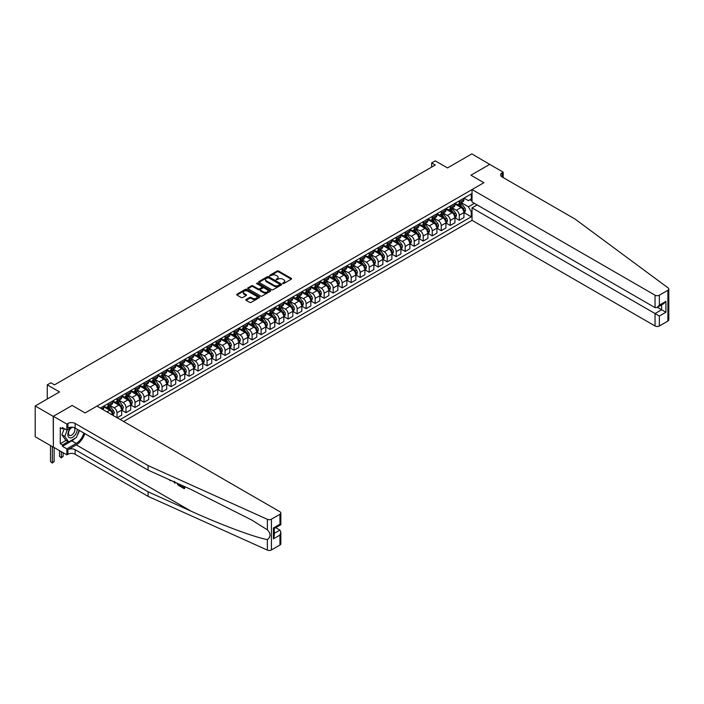 <?xml version="1.0" encoding="UTF-8"?>
<svg xmlns="http://www.w3.org/2000/svg" width="704" height="704" viewBox="0 0 704 704"><rect width="100%" height="100%" fill="white"/><g stroke="black" fill="none" stroke-linecap="round" stroke-linejoin="round"><path stroke-width="1.06" d="M282.788 283.527L283.774 283.527L291.289 279.189A1.003 0.581 0 0 0 291.289 278.37L278.555 271.022A1.003 0.581 0 0 0 277.147 271.022L269.632 275.361L269.632 275.933L271.594 275.37A3.203 1.848 0 0 1 276.118 275.37L277.182 275.977A3.203 1.848 0 0 1 278.115 277.288A3.203 1.848 0 0 1 277.182 278.59L276.206 279.726L278.168 279.162A3.203 1.848 0 0 1 282.691 279.162L283.756 279.778A3.203 1.848 0 0 1 284.698 281.081A3.203 1.848 0 0 1 283.756 282.392L282.788 283.527L282.788 282.955M246.101 299.517A1.003 0.581 0 0 0 246.101 300.335L249.665 302.394A1.003 0.581 0 0 0 251.082 302.394L259.424 297.581A1.003 0.581 0 0 0 259.424 296.762L246.699 289.414A1.003 0.581 0 0 0 245.282 289.414L236.94 294.228A1.003 0.581 0 0 0 236.94 295.046L241.252 297.537A1.003 0.581 0 0 0 242.669 297.537L246.242 295.478A1.003 0.581 0 0 0 246.242 294.659L244.103 293.427A2.675 1.549 0 0 1 243.311 292.336A2.675 1.549 0 0 1 244.966 290.902A2.675 1.549 0 0 1 247.878 291.236L256.265 296.076A2.675 1.549 0 0 1 257.048 297.167A2.675 1.549 0 0 1 255.394 298.602A2.675 1.549 0 0 1 252.481 298.267L251.082 297.458A1.003 0.581 0 0 0 249.665 297.458L246.101 299.517L246.101 300.335L249.665 298.285L249.665 297.458M489.834 164.454L471.821 153.894L447.506 167.93L435.257 160.864L431.658 162.941L435.257 165.018L54.472 384.859L50.873 382.782L47.265 384.859L47.265 399.01M53.214 416.372L53.354 447.075L53.354 416.293L72.125 405.451L53.214 416.372L35.2 405.97L59.514 391.934L47.265 384.859M489.834 164.296L470.923 175.208L483.894 182.697L85.096 412.94L72.125 405.451L85.096 412.94L96.95 406.102L279.954 511.755A3.054 1.769 0 0 1 280.852 513.005A3.054 1.769 0 0 1 279.954 514.254L271.418 519.182L271.418 549.965A3.054 1.769 180 0 1 267.379 550.106L148.104 496.364L75.152 454.247A5.095 2.939 0 0 0 67.945 454.247L66.862 454.872L53.354 447.075M271.665 289.696A1.003 0.581 0 0 0 273.073 289.696L281.424 284.882A1.003 0.581 0 0 0 281.424 284.064L268.69 276.716A1.003 0.581 0 0 0 267.274 276.716L258.931 281.53A1.003 0.581 0 0 0 258.931 282.348L271.665 289.696M256.775 283.677L270.415 291.236L262.082 296.05A1.003 0.581 0 0 1 260.665 296.05L247.931 288.702L247.931 287.883A1.003 0.581 0 0 0 247.931 288.702M247.931 287.883L251.504 285.824A1.003 0.581 0 0 1 252.921 285.824L258.086 288.798A1.003 0.581 0 0 0 259.494 288.798L261.87 287.434A1.003 0.581 0 0 0 261.87 286.616L256.494 283.51L257.479 282.938L270.424 290.418A1.003 0.581 0 0 1 270.424 291.227L270.424 290.418M53.214 447.154L35.2 436.753L35.2 405.97M123.605 421.494L472.041 220.326L655.046 325.978L655.046 313.544L661.602 309.76L661.602 304.885M464.042 198.114L468.398 200.631L471.284 198.968L471.284 193.934L100.373 408.074M471.284 198.968L472.041 198.528M472.041 211.341L471.284 211.772L468.398 206.782L461.234 202.646M464.042 212.626L471.284 216.806L471.284 211.772M471.284 216.806L120.182 419.514M431.658 162.941L431.658 167.103M469.911 199.751L472.041 200.983M468.398 206.782L474.382 203.333M112.684 415.184A4.074 2.35 -120 0 0 109.806 410.318L103.682 406.789M117.014 417.683L117.014 412.817A4.074 2.35 -120 0 0 114.127 407.827L109.991 405.434M117.154 417.771L121.695 415.149L121.695 410.115A4.074 2.35 -120 0 0 118.818 405.126L112.693 401.588M121.801 410.221L126.016 412.65L126.016 407.616A4.074 2.35 -120 0 0 123.138 402.626L119.002 400.233M126.016 412.65L130.706 409.948L130.706 404.914A4.074 2.35 -120 0 0 127.82 399.925L121.695 396.387M130.812 405.02L135.027 407.449L135.027 402.415A4.074 2.35 -120 0 0 132.141 397.426L128.005 395.041M135.027 407.449L139.709 404.747L139.709 399.714A4.074 2.35 -120 0 0 136.822 394.724L130.706 391.186M139.814 399.819L144.03 402.248L144.03 397.214A4.074 2.35 -120 0 0 141.152 392.225L137.007 389.84M144.03 402.248L148.711 399.546L148.711 394.513A4.074 2.35 -120 0 0 145.834 389.523L139.709 385.986M148.826 394.618L153.041 397.056L153.041 392.022A4.074 2.35 -120 0 0 150.154 387.024L146.018 384.639M153.041 397.056L157.722 394.346L157.722 389.312A4.074 2.35 -120 0 0 154.836 384.322L148.711 380.785M157.828 389.418L162.043 391.855L162.043 386.822A4.074 2.35 -120 0 0 159.166 381.823L155.021 379.438M162.043 391.855L166.725 389.145L166.725 384.111A4.074 2.35 -120 0 0 163.847 379.122L157.722 375.584M166.839 384.217L171.054 386.654L171.054 381.621A4.074 2.35 -120 0 0 168.168 376.631L164.032 374.238M171.054 386.654L175.736 383.953L175.736 378.919A4.074 2.35 -120 0 0 172.85 373.921L166.725 370.392M175.842 379.016L180.057 381.454L180.057 376.42A4.074 2.35 -120 0 0 177.17 371.43L173.034 369.037M180.057 381.454L184.738 378.752L184.738 373.718A4.074 2.35 -120 0 0 181.861 368.72L175.736 365.191M184.844 373.824L189.059 376.253L189.059 371.219A4.074 2.35 -120 0 0 186.182 366.23L182.046 363.836M189.059 376.253L193.75 373.551L193.75 368.518A4.074 2.35 -120 0 0 190.863 363.528L184.738 359.99M193.855 368.623L198.07 371.052L198.07 366.018A4.074 2.35 -120 0 0 195.184 361.029L191.048 358.635M198.07 371.052L202.752 368.35L202.752 363.317A4.074 2.35 -120 0 0 199.874 358.327L193.75 354.79M202.858 363.422L207.073 365.851L207.073 360.818A4.074 2.35 -120 0 0 204.195 355.828L200.059 353.443M207.073 365.851L211.754 363.15L211.754 358.116A4.074 2.35 -120 0 0 208.877 353.126L202.752 349.589M211.869 358.222L216.084 360.65L216.084 355.617A4.074 2.35 -120 0 0 213.198 350.627L209.062 348.242M216.084 360.65L220.766 357.949L220.766 352.915A4.074 2.35 -120 0 0 217.879 347.926L211.754 344.388M220.871 353.021L225.086 355.458L225.086 350.425A4.074 2.35 -120 0 0 222.209 345.426L218.064 343.042M225.086 355.458L229.768 352.748L229.768 347.714A4.074 2.35 -120 0 0 226.89 342.725L220.766 339.187M229.882 347.82L234.098 350.258L234.098 345.224A4.074 2.35 -120 0 0 231.211 340.226L227.075 337.841M234.098 350.258L238.779 347.547L238.779 342.514A4.074 2.35 -120 0 0 235.893 337.524L229.768 333.986M238.885 342.619L243.1 345.057L243.1 340.023A4.074 2.35 -120 0 0 240.214 335.034L236.078 332.64M243.1 345.057L247.782 342.355L247.782 337.322A4.074 2.35 -120 0 0 244.904 332.323L238.779 328.794M247.887 337.418L252.102 339.856L252.102 334.822A4.074 2.35 -120 0 0 249.225 329.833L245.089 327.439M252.102 339.856L256.793 337.154L256.793 332.121A4.074 2.35 -120 0 0 253.906 327.122L247.782 323.594M256.898 332.226L261.114 334.655L261.114 329.622A4.074 2.35 -120 0 0 258.227 324.632L254.091 322.238M261.114 334.655L265.795 331.954L265.795 326.92A4.074 2.35 -120 0 0 262.918 321.93L256.793 318.393M265.901 327.026L270.116 329.454L270.116 324.421A4.074 2.35 -120 0 0 267.238 319.431L263.102 317.038M270.116 329.454L274.798 326.753L274.798 321.719A4.074 2.35 -120 0 0 271.92 316.73L265.795 313.192M274.912 321.825L279.127 324.254L279.127 319.22A4.074 2.35 -120 0 0 276.241 314.23L272.105 311.846M279.127 324.254L283.809 321.552L283.809 316.518A4.074 2.35 -120 0 0 280.922 311.529L274.798 307.991M283.914 316.624L288.13 319.053L288.13 314.019A4.074 2.35 -120 0 0 285.252 309.03L281.107 306.645M288.13 319.053L292.811 316.351L292.811 311.318A4.074 2.35 -120 0 0 289.934 306.328L283.809 302.79M292.926 311.423L297.141 313.861L297.141 308.827A4.074 2.35 -120 0 0 294.254 303.829L290.118 301.444M297.141 313.861L301.822 311.15L301.822 306.117A4.074 2.35 -120 0 0 298.936 301.127L292.811 297.59M301.928 306.222L306.143 308.66L306.143 303.626A4.074 2.35 -120 0 0 303.266 298.628L299.121 296.243M306.143 308.66L310.825 305.95L310.825 300.916A4.074 2.35 -120 0 0 307.947 295.926L301.822 292.389M310.939 301.022L315.146 303.459L315.146 298.426A4.074 2.35 -120 0 0 312.268 293.436L308.132 291.042M315.146 303.459L319.836 300.758L319.836 295.724A4.074 2.35 -120 0 0 316.95 290.726L310.825 287.197M319.942 295.821L324.157 298.258L324.157 293.225A4.074 2.35 -120 0 0 321.27 288.235L317.134 285.842M324.157 298.258L328.838 295.557L328.838 290.523A4.074 2.35 -120 0 0 325.961 285.525L319.836 281.996M328.944 290.629L333.159 293.058L333.159 288.024A4.074 2.35 -120 0 0 330.282 283.034L326.146 280.641M333.159 293.058L337.85 290.356L337.85 285.322A4.074 2.35 -120 0 0 334.963 280.333L328.838 276.795M337.955 285.428L342.17 287.857L342.17 282.823A4.074 2.35 -120 0 0 339.284 277.834L335.148 275.44M342.17 287.857L346.852 285.155L346.852 280.122A4.074 2.35 -120 0 0 343.966 275.132L337.85 271.594M346.958 280.227L351.173 282.656L351.173 277.622A4.074 2.35 -120 0 0 348.295 272.633L344.15 270.248M351.173 282.656L355.854 279.954L355.854 274.921A4.074 2.35 -120 0 0 352.977 269.931L346.852 266.394M355.969 275.026L360.184 277.455L360.184 272.422A4.074 2.35 -120 0 0 357.298 267.432L353.162 265.047M360.184 277.455L364.866 274.754L364.866 269.72A4.074 2.35 -120 0 0 361.979 264.73L355.854 261.193M364.971 269.826L369.186 272.263L369.186 267.23A4.074 2.35 -120 0 0 366.309 262.231L362.164 259.846M369.186 272.263L373.868 269.553L373.868 264.519A4.074 2.35 -120 0 0 370.99 259.53L364.866 255.992M373.982 264.625L378.198 267.062L378.198 262.029A4.074 2.35 -120 0 0 375.311 257.03L371.175 254.646M378.198 267.062L382.879 264.352L382.879 259.318A4.074 2.35 -120 0 0 379.993 254.329L373.868 250.791M382.985 259.424L387.2 261.862L387.2 256.828A4.074 2.35 -120 0 0 384.314 251.838L380.178 249.445M387.2 261.862L391.882 259.16L391.882 254.126A4.074 2.35 -120 0 0 389.004 249.128L382.879 245.599M391.987 254.223L396.202 256.661L396.202 251.627A4.074 2.35 -120 0 0 393.325 246.638L389.189 244.244M396.202 256.661L400.893 253.959L400.893 248.926A4.074 2.35 -120 0 0 398.006 243.927L391.882 240.398M400.998 249.031L405.214 251.46L405.214 246.426A4.074 2.35 -120 0 0 402.327 241.437L398.191 239.043M405.214 251.46L409.895 248.758L409.895 243.725A4.074 2.35 -120 0 0 407.018 238.735L400.893 235.198M410.001 243.83L414.216 246.259L414.216 241.226A4.074 2.35 -120 0 0 411.338 236.236L407.202 233.842M414.216 246.259L418.898 243.558L418.898 238.524A4.074 2.35 -120 0 0 416.02 233.534L409.895 229.997M419.012 238.63L423.227 241.058L423.227 236.025A4.074 2.35 -120 0 0 420.341 231.035L416.205 228.65M423.227 241.058L427.909 238.357L427.909 233.323A4.074 2.35 -120 0 0 425.022 228.334L418.898 224.796M428.014 233.429L432.23 235.858L432.23 230.824A4.074 2.35 -120 0 0 429.352 225.834L425.207 223.45M432.23 235.858L436.911 233.156L436.911 228.122A4.074 2.35 -120 0 0 434.034 223.133L427.909 219.595M437.026 228.228L441.241 230.666L441.241 225.632A4.074 2.35 -120 0 0 438.354 220.634L434.218 218.249M441.241 230.666L445.922 227.955L445.922 222.922A4.074 2.35 -120 0 0 443.036 217.932L436.911 214.394M446.028 223.027L450.243 225.465L450.243 220.431A4.074 2.35 -120 0 0 447.366 215.433L443.221 213.048M450.243 225.465L454.925 222.754L454.925 217.721A4.074 2.35 -120 0 0 452.047 212.731L445.922 209.194M455.03 217.826L459.246 220.264L459.246 215.23A4.074 2.35 -120 0 0 456.368 210.241L452.232 207.847M459.246 220.264L463.936 217.562L463.936 212.529A4.074 2.35 -120 0 0 461.05 207.53L454.925 204.002M455.03 203.315L456.368 204.081A4.074 2.35 -120 0 0 458.41 204.283A4.074 2.35 -120 0 0 459.246 202.418L459.246 200.878M446.028 208.507L447.366 209.282A4.074 2.35 -120 0 0 449.398 209.484A4.074 2.35 -120 0 0 450.243 207.618L450.243 206.078M437.026 213.708L438.354 214.482A4.074 2.35 -120 0 0 440.396 214.685A4.074 2.35 -120 0 0 441.241 212.819L441.241 211.279M428.014 218.909L429.352 219.683A4.074 2.35 -120 0 0 431.385 219.886A4.074 2.35 -120 0 0 432.23 218.02L432.23 216.48M419.012 224.11L420.341 224.875A4.074 2.35 -120 0 0 422.382 225.078A4.074 2.35 -120 0 0 423.227 223.212L423.227 221.672M410.001 229.31L411.338 230.076A4.074 2.35 -120 0 0 413.371 230.278A4.074 2.35 -120 0 0 414.216 228.413L414.216 226.873M400.998 234.511L402.327 235.277A4.074 2.35 -120 0 0 404.369 235.479A4.074 2.35 -120 0 0 405.214 233.614L405.214 232.074M391.987 239.712L393.325 240.478A4.074 2.35 -120 0 0 395.358 240.68A4.074 2.35 -120 0 0 396.202 238.814L396.202 237.274M382.985 244.913L384.314 245.678A4.074 2.35 -120 0 0 386.355 245.881A4.074 2.35 -120 0 0 387.2 244.015L387.2 242.475M373.982 250.105L375.311 250.879A4.074 2.35 -120 0 0 377.353 251.082A4.074 2.35 -120 0 0 378.198 249.216L378.198 247.676M364.971 255.306L366.309 256.08A4.074 2.35 -120 0 0 368.342 256.282A4.074 2.35 -120 0 0 369.186 254.417L369.186 252.877M355.969 260.506L357.298 261.281A4.074 2.35 -120 0 0 359.339 261.483A4.074 2.35 -120 0 0 360.184 259.618L360.184 258.078M346.958 265.707L348.295 266.473A4.074 2.35 -120 0 0 350.328 266.675A4.074 2.35 -120 0 0 351.173 264.81L351.173 263.27M337.955 270.908L339.284 271.674A4.074 2.35 -120 0 0 341.326 271.876A4.074 2.35 -120 0 0 342.17 270.01L342.17 268.47M328.944 276.109L330.282 276.874A4.074 2.35 -120 0 0 332.314 277.077A4.074 2.35 -120 0 0 333.159 275.211L333.159 273.671M319.942 281.31L321.27 282.075A4.074 2.35 -120 0 0 323.312 282.278A4.074 2.35 -120 0 0 324.157 280.412L324.157 278.872M310.939 286.51L312.268 287.276A4.074 2.35 -120 0 0 314.31 287.478A4.074 2.35 -120 0 0 315.146 285.613L315.146 284.073M301.928 291.702L303.266 292.477A4.074 2.35 -120 0 0 305.298 292.679A4.074 2.35 -120 0 0 306.143 290.814L306.143 289.274M292.926 296.903L294.254 297.678A4.074 2.35 -120 0 0 296.296 297.88A4.074 2.35 -120 0 0 297.141 296.014L297.141 294.474M283.914 302.104L285.252 302.878A4.074 2.35 -120 0 0 287.285 303.081A4.074 2.35 -120 0 0 288.13 301.215L288.13 299.675M274.912 307.305L276.241 308.07A4.074 2.35 -120 0 0 278.282 308.273A4.074 2.35 -120 0 0 279.127 306.407L279.127 304.867M265.901 312.506L267.238 313.271A4.074 2.35 -120 0 0 269.271 313.474A4.074 2.35 -120 0 0 270.116 311.608L270.116 310.068M256.898 317.706L258.227 318.472A4.074 2.35 -120 0 0 260.269 318.674A4.074 2.35 -120 0 0 261.114 316.809L261.114 315.269M247.887 322.907L249.225 323.673A4.074 2.35 -120 0 0 251.266 323.875A4.074 2.35 -120 0 0 252.102 322.01L252.102 320.47M238.885 328.108L240.214 328.874A4.074 2.35 -120 0 0 242.255 329.076A4.074 2.35 -120 0 0 243.1 327.21L243.1 325.67M229.882 333.3L231.211 334.074A4.074 2.35 -120 0 0 233.253 334.277A4.074 2.35 -120 0 0 234.098 332.411L234.098 330.871M220.871 338.501L222.209 339.275A4.074 2.35 -120 0 0 224.242 339.478A4.074 2.35 -120 0 0 225.086 337.612L225.086 336.072M211.869 343.702L213.198 344.476A4.074 2.35 -120 0 0 215.239 344.678A4.074 2.35 -120 0 0 216.084 342.813L216.084 341.273M202.858 348.902L204.195 349.668A4.074 2.35 -120 0 0 206.228 349.87A4.074 2.35 -120 0 0 207.073 348.005L207.073 346.465M193.855 354.103L195.184 354.869A4.074 2.35 -120 0 0 197.226 355.071A4.074 2.35 -120 0 0 198.07 353.206L198.07 351.666M184.844 359.304L186.182 360.07A4.074 2.35 -120 0 0 188.214 360.272A4.074 2.35 -120 0 0 189.059 358.406L189.059 356.866M175.842 364.505L177.17 365.27A4.074 2.35 -120 0 0 179.212 365.473A4.074 2.35 -120 0 0 180.057 363.607L180.057 362.067M166.839 369.706L168.168 370.471A4.074 2.35 -120 0 0 170.21 370.674A4.074 2.35 -120 0 0 171.054 368.808L171.054 367.268M157.828 374.898L159.166 375.672A4.074 2.35 -120 0 0 161.198 375.874A4.074 2.35 -120 0 0 162.043 374.009L162.043 372.469M148.826 380.098L150.154 380.873A4.074 2.35 -120 0 0 152.196 381.075A4.074 2.35 -120 0 0 153.041 379.21L153.041 377.67M139.814 385.299L141.152 386.074A4.074 2.35 -120 0 0 143.185 386.276A4.074 2.35 -120 0 0 144.03 384.41L144.03 382.87M130.812 390.5L132.141 391.266A4.074 2.35 -120 0 0 134.182 391.468A4.074 2.35 -120 0 0 135.027 389.602L135.027 388.062M121.801 395.701L123.138 396.466A4.074 2.35 -120 0 0 125.171 396.669A4.074 2.35 -120 0 0 126.016 394.803L126.016 393.263M112.798 400.902L114.127 401.667A4.074 2.35 -120 0 0 116.169 401.87A4.074 2.35 -120 0 0 117.014 400.004L117.014 398.464M103.787 406.102L105.125 406.868A4.074 2.35 -120 0 0 107.166 407.07A4.074 2.35 -120 0 0 108.002 405.205L108.002 403.665M458.41 204.283L463.091 201.582A4.074 2.35 -120 0 0 463.936 199.716L463.936 198.176M449.398 209.484L454.08 206.782A4.074 2.35 -120 0 0 454.925 204.908L454.925 203.377M440.396 214.685L445.078 211.974A4.074 2.35 -120 0 0 445.922 210.109L445.922 208.569M431.385 219.886L436.066 217.175A4.074 2.35 -120 0 0 436.911 215.31L436.911 213.77M422.382 225.078L427.064 222.376A4.074 2.35 -120 0 0 427.909 220.51L427.909 218.97M413.371 230.278L418.062 227.577A4.074 2.35 -120 0 0 418.898 225.711L418.898 224.171M404.369 235.479L409.05 232.778A4.074 2.35 -120 0 0 409.895 230.912L409.895 229.372M395.358 240.68L400.048 237.978A4.074 2.35 -120 0 0 400.893 236.113L400.893 234.573M386.355 245.881L391.037 243.179A4.074 2.35 -120 0 0 391.882 241.314L391.882 239.774M377.353 251.082L382.034 248.38A4.074 2.35 -120 0 0 382.879 246.514L382.879 244.974M368.342 256.282L373.023 253.572A4.074 2.35 -120 0 0 373.868 251.706L373.868 250.166M359.339 261.483L364.021 258.773A4.074 2.35 -120 0 0 364.866 256.907L364.866 255.367M350.328 266.675L355.01 263.974A4.074 2.35 -120 0 0 355.854 262.108L355.854 260.568M341.326 271.876L346.007 269.174A4.074 2.35 -120 0 0 346.852 267.309L346.852 265.769M332.314 277.077L337.005 274.375A4.074 2.35 -120 0 0 337.85 272.51L337.85 270.97M323.312 282.278L327.994 279.576A4.074 2.35 -120 0 0 328.838 277.71L328.838 276.17M314.31 287.478L318.991 284.777A4.074 2.35 -120 0 0 319.836 282.911L319.836 281.371M305.298 292.679L309.98 289.978A4.074 2.35 -120 0 0 310.825 288.112L310.825 286.572M296.296 297.88L300.978 295.17A4.074 2.35 -120 0 0 301.822 293.304L301.822 291.764M287.285 303.081L291.966 300.37A4.074 2.35 -120 0 0 292.811 298.505L292.811 296.965M278.282 308.273L282.964 305.571A4.074 2.35 -120 0 0 283.809 303.706L283.809 302.166M269.271 313.474L273.962 310.772A4.074 2.35 -120 0 0 274.798 308.906L274.798 307.366M260.269 318.674L264.95 315.973A4.074 2.35 -120 0 0 265.795 314.107L265.795 312.567M251.266 323.875L255.948 321.174A4.074 2.35 -120 0 0 256.793 319.308L256.793 317.768M242.255 329.076L246.937 326.374A4.074 2.35 -120 0 0 247.782 324.509L247.782 322.969M233.253 334.277L237.934 331.575A4.074 2.35 -120 0 0 238.779 329.71L238.779 328.17M224.242 339.478L228.923 336.767A4.074 2.35 -120 0 0 229.768 334.902L229.768 333.362M215.239 344.678L219.921 341.968A4.074 2.35 -120 0 0 220.766 340.102L220.766 338.562M206.228 349.87L210.918 347.169A4.074 2.35 -120 0 0 211.754 345.303L211.754 343.763M197.226 355.071L201.907 352.37A4.074 2.35 -120 0 0 202.752 350.504L202.752 348.964M188.214 360.272L192.905 357.57A4.074 2.35 -120 0 0 193.75 355.705L193.75 354.165M179.212 365.473L183.894 362.771A4.074 2.35 -120 0 0 184.738 360.906L184.738 359.366M170.21 370.674L174.891 367.972A4.074 2.35 -120 0 0 175.736 366.106L175.736 364.566M161.198 375.874L165.88 373.173A4.074 2.35 -120 0 0 166.725 371.307L166.725 369.767M152.196 381.075L156.878 378.365A4.074 2.35 -120 0 0 157.722 376.499L157.722 374.959M143.185 386.276L147.866 383.566A4.074 2.35 -120 0 0 148.711 381.7L148.711 380.16M134.182 391.468L138.864 388.766A4.074 2.35 -120 0 0 139.709 386.901L139.709 385.361M125.171 396.669L129.862 393.967A4.074 2.35 -120 0 0 130.706 392.102L130.706 390.562M116.169 401.87L120.85 399.168A4.074 2.35 -120 0 0 121.695 397.302L121.695 395.762M107.166 407.07L111.848 404.369A4.074 2.35 -120 0 0 112.693 402.503L112.693 400.963M102.898 409.534A4.074 2.35 -120 0 0 103.682 407.704L103.682 406.164M283.061 283.624L283.756 283.219A3.203 1.848 0 0 0 284.698 281.917L284.698 281.081M278.115 277.288L278.115 278.115A3.203 1.848 0 0 1 277.182 279.426L276.487 279.822M291.289 278.37L291.289 279.189L278.555 271.85A1.003 0.581 0 0 0 277.147 271.85L269.905 276.03M281.424 284.064L281.424 284.882L268.69 277.543A1.003 0.581 0 0 0 267.274 277.543L258.949 282.357L258.931 281.53M279.655 284.759L279.655 284.187L268.479 277.737L266.464 278.326A3.203 1.848 0 0 0 265.531 279.638A3.203 1.848 0 0 0 266.464 280.94L274.102 285.349A3.203 1.848 0 0 0 278.626 285.349L279.655 284.759L279.655 285.586L279.655 285.014M265.531 279.638L265.531 280.465A3.203 1.848 0 0 0 266.464 281.776L266.464 280.94M279.655 285.586L278.626 286.185A3.203 1.848 0 0 1 274.102 286.185L266.464 281.776M247.949 288.71L251.504 286.651L251.504 285.824M262.161 287.021L262.161 287.857A1.003 0.581 0 0 1 261.87 288.262L259.494 289.634A1.003 0.581 0 0 1 258.086 289.634L252.921 286.651A1.003 0.581 0 0 0 251.504 286.651M263.446 291.896A2.675 1.549 0 0 0 266.358 292.23A2.675 1.549 0 0 0 268.013 290.805A2.675 1.549 0 0 0 267.221 289.705L264.273 288.006A1.003 0.581 0 0 0 262.856 288.006L260.489 289.37A1.003 0.581 0 0 0 260.489 290.189L263.446 291.896L263.446 292.723A2.675 1.549 0 0 0 266.358 293.058A2.675 1.549 0 0 0 268.013 291.632L268.013 290.805M260.198 289.784L260.198 290.611A1.003 0.581 0 0 0 260.489 291.025L260.489 290.189M263.446 292.723L260.489 291.025M257.048 297.167L257.048 298.003A2.675 1.549 0 0 1 255.394 299.429A2.675 1.549 0 0 1 252.481 299.094L251.082 298.285A1.003 0.581 0 0 0 249.665 298.285M243.311 292.336L243.311 293.163A2.675 1.549 0 0 0 244.103 294.254L244.103 293.427M246.224 295.486L244.103 294.254M259.424 296.762L259.424 297.581L246.699 290.242A1.003 0.581 0 0 0 245.282 290.242L236.949 295.055L236.94 294.228M463.936 212.687L464.798 212.194L465.52 210.109A2.702 1.558 -120 0 0 464.658 207.812L461.71 203.887A7.797 4.497 -120 0 0 460.865 202.866M457.934 205.735A7.797 4.497 -120 0 0 456.342 204.063M463.197 210.725L464.059 210.223A2.702 1.558 -120 0 0 463.285 208.604L460.346 204.67A7.797 4.497 -120 0 0 459.492 203.658M458.77 204.072A6.468 3.74 60 0 1 459.826 205.278L462.317 208.604M458.63 204.151A7.797 4.497 60 0 1 459.474 205.172L461.437 207.786M423.271 248.477L421.203 249.674M668.8 289.027L668.8 319.81A3.054 1.769 180 0 1 667.902 321.05L667.902 290.268A3.054 1.769 0 0 0 668.8 289.027A3.054 1.769 0 0 0 668.149 287.936L575.071 219.076L502.119 176.959A5.095 2.939 180 0 1 500.623 174.882A5.095 2.939 180 0 1 502.119 172.797L503.202 172.172L489.694 164.375L470.923 175.208L483.894 182.697L472.041 189.543L472.041 201.978L655.046 307.639L655.046 295.196A3.054 1.769 0 0 0 659.366 295.196L667.902 290.268M477.154 204.934L472.041 207.882L659.366 316.043L659.366 325.978L667.902 321.05M472.041 207.882L472.041 220.326M503.202 172.172L503.202 177.584M472.041 189.543L655.046 295.196M659.366 325.978A3.054 1.769 180 0 1 655.046 325.978M657.378 307.322L665.922 312.259L659.366 316.043M659.366 295.196L659.366 305.14L657.21 307.428L655.046 307.639M659.366 305.14L665.922 301.356L663.766 303.635L657.21 307.428M183.647 487.309L181.21 486.394L183.647 487.802L183.647 486.262L182.785 485.769M184.254 486.429L184.58 488.541A13.27 7.665 120 0 0 184.809 486.675M180.268 484.634L180.594 486.235A13.27 7.665 120 0 0 180.778 484.862M148.104 496.364L148.104 491.814L75.152 449.698A5.095 2.939 0 0 0 67.945 449.698L76.27 444.893A13.27 7.665 120 0 0 84.814 433.602M148.104 491.814L191.083 511.174C221.302 524.92 254.663 537.354 267.379 539.598C270.908 536.914 270.908 533.658 267.379 529.83L251.522 519.913L191.083 489.509L148.104 470.14L75.152 428.023A5.095 2.939 0 0 0 67.945 428.023L67.945 423.465L66.862 424.09L53.354 416.293M175.217 482.354L174.821 483.278L175.49 482.478M148.104 470.14L148.104 465.582L75.152 423.465A5.095 2.939 0 0 0 67.945 423.465M279.954 545.037L279.954 535.093L280.852 532.083L280.852 543.787A3.054 1.769 180 0 1 279.954 545.037L271.418 549.965M267.379 529.83L267.379 519.323L148.104 465.582M75.011 438.275A11.466 6.618 -60 0 1 71.834 440.854L62.436 446.283L62.436 444.954L68.165 441.646M63.589 428.226L62.436 428.894L60.271 427.645L60.271 443.705L62.436 444.954M62.436 428.894L62.436 427.566L66.862 430.118L66.862 424.09M66.862 454.872L66.862 448.844L76.27 443.414A11.466 6.618 120 0 0 83.838 433.039M62.436 446.283L66.862 448.844M275.73 527.666L279.954 530.103L280.852 532.083M71.975 427.17L66.862 430.118M267.379 519.323A3.054 1.769 0 0 0 271.418 519.182M79.402 430.478A11.466 6.618 -60 0 1 77.29 435.274M60.271 443.705L66 440.396M279.954 535.093L273.398 538.877L274.296 535.867L274.296 528.502L280.852 524.709L280.852 513.005M273.398 538.877L273.398 527.982C274.56 528.651 274.56 528.651 273.398 527.982L279.954 524.198C281.116 524.867 281.116 524.867 279.954 524.198L279.954 514.254M171.697 480.77L170.183 480.665L169.057 479.582M174.821 483.278L173.8 481.712M174.161 481.325L174.478 482.504L174.768 481.756M180.268 486.42L178.024 485.056L176.862 483.094M177.461 483.366L179.652 485.496L179.661 484.352M178.068 484.475L178.508 484.22L179.212 484.739L178.781 484.986M179.652 485.003L179.212 484.739M184.254 488.726L181.21 486.966L181.21 486.394M454.925 217.888L455.787 217.395L456.509 215.31A2.702 1.558 -120 0 0 455.646 213.013L452.707 209.079A7.797 4.497 -120 0 0 451.854 208.067M448.923 210.936A7.797 4.497 -120 0 0 447.33 209.264M454.186 215.926L455.057 215.424A2.702 1.558 -120 0 0 454.282 213.805L451.334 209.871A7.797 4.497 -120 0 0 450.49 208.85M449.759 209.273A6.468 3.74 60 0 1 450.824 210.478L453.314 213.805M449.618 209.352A7.797 4.497 60 0 1 450.472 210.373L452.426 212.986M414.269 253.678L412.201 254.874M445.922 223.089L446.785 222.596L447.506 220.51A2.702 1.558 -120 0 0 446.644 218.214L443.696 214.28A7.797 4.497 -120 0 0 442.851 213.268M439.921 216.137A7.797 4.497 -120 0 0 438.328 214.465M445.183 221.126L446.046 220.625A2.702 1.558 -120 0 0 445.271 219.006L442.332 215.072A7.797 4.497 -120 0 0 441.478 214.051M440.757 214.474A6.468 3.74 60 0 1 441.813 215.679L444.312 219.006M440.616 214.553A7.797 4.497 60 0 1 441.47 215.574L443.423 218.187M405.258 258.878L403.198 260.075M436.911 228.29L437.782 227.788L438.495 225.711A2.702 1.558 -120 0 0 437.642 223.414L434.694 219.481A7.797 4.497 -120 0 0 433.84 218.46M430.918 221.329A7.797 4.497 -120 0 0 429.317 219.666M436.181 226.327L437.043 225.826A2.702 1.558 -120 0 0 436.269 224.206L433.321 220.273A7.797 4.497 -120 0 0 432.476 219.252M431.746 219.674A6.468 3.74 60 0 1 432.81 220.88L435.301 224.206M431.614 219.754A7.797 4.497 60 0 1 432.458 220.774L434.421 223.388M396.255 264.079L394.187 265.267M427.909 233.49L428.771 232.989L429.493 230.912A2.702 1.558 -120 0 0 428.63 228.615L425.691 224.682A7.797 4.497 -120 0 0 424.838 223.661M421.907 226.53A7.797 4.497 -120 0 0 420.314 224.866M427.17 231.528L428.032 231.026A2.702 1.558 -120 0 0 427.266 229.398L424.318 225.474A7.797 4.497 -120 0 0 423.465 224.453M422.743 224.875A6.468 3.74 60 0 1 423.808 226.081L426.298 229.407M422.602 224.954A7.797 4.497 60 0 1 423.456 225.975L425.41 228.58M387.244 269.28L385.185 270.468M70.937 427.768A6.626 3.828 120 0 0 67.892 434.139A6.626 3.828 120 0 0 70.215 437.95A6.626 3.828 120 0 0 77.238 429.229M73.014 427.284A4.532 2.614 120 0 0 69.062 430.848A4.532 2.614 120 0 0 69.441 435.345A4.532 2.614 120 0 0 70.101 435.547A4.532 2.614 120 0 0 74.219 432.274A4.532 2.614 120 0 0 74.043 427.539M79.2 430.355L76.446 437.448L68.666 441.936L65.789 440.273L61.899 434.738L64.266 428.622M68.666 441.936L64.777 436.401L67.32 429.862M61.899 434.738L64.777 436.401M418.898 238.691L419.769 238.19L420.49 236.113A2.702 1.558 -120 0 0 419.628 233.807L416.68 229.882A7.797 4.497 -120 0 0 415.826 228.862M412.905 231.73A7.797 4.497 -120 0 0 411.303 230.058M418.167 236.729L419.03 236.227A2.702 1.558 -120 0 0 418.255 234.599L415.316 230.674A7.797 4.497 -120 0 0 414.462 229.654M413.732 230.076A6.468 3.74 60 0 1 414.797 231.282L417.287 234.608M413.6 230.155A7.797 4.497 60 0 1 414.445 231.167L416.407 233.781M378.242 274.481L376.174 275.669M409.895 243.892L410.758 243.39L411.479 241.314A2.702 1.558 -120 0 0 410.617 239.008L407.678 235.083A7.797 4.497 -120 0 0 406.824 234.062M403.894 236.931A7.797 4.497 -120 0 0 402.301 235.259M409.156 241.921L410.018 241.428A2.702 1.558 -120 0 0 409.253 239.8L406.305 235.875A7.797 4.497 -120 0 0 405.451 234.854M404.73 235.268A6.468 3.74 60 0 1 405.794 236.482L408.285 239.809M404.589 235.356A7.797 4.497 60 0 1 405.442 236.368L407.396 238.982M369.239 279.682L367.171 280.87M400.893 249.093L401.755 248.591L402.477 246.514A2.702 1.558 -120 0 0 401.614 244.209L398.666 240.284A7.797 4.497 -120 0 0 397.822 239.263M394.891 242.132A7.797 4.497 -120 0 0 393.298 240.46M400.154 247.122L401.016 246.629A2.702 1.558 -120 0 0 400.242 245.001L397.302 241.067A7.797 4.497 -120 0 0 396.449 240.055M395.727 240.469A6.468 3.74 60 0 1 396.783 241.683L399.274 245.001M395.586 240.548A7.797 4.497 60 0 1 396.431 241.569L398.394 244.182M360.228 284.874L358.16 286.07M391.882 254.285L392.744 253.792L393.466 251.706A2.702 1.558 -120 0 0 392.603 249.41L389.664 245.485A7.797 4.497 -120 0 0 388.81 244.464M385.88 247.333A7.797 4.497 -120 0 0 384.287 245.661M391.142 252.322L392.014 251.821A2.702 1.558 -120 0 0 391.239 250.202L388.291 246.268A7.797 4.497 -120 0 0 387.446 245.256M386.716 245.67A6.468 3.74 60 0 1 387.781 246.875L390.271 250.202M386.575 245.749A7.797 4.497 60 0 1 387.429 246.77L389.382 249.383M351.226 290.074L349.158 291.271M382.879 259.486L383.742 258.993L384.463 256.907A2.702 1.558 -120 0 0 383.601 254.61L380.653 250.677A7.797 4.497 -120 0 0 379.808 249.665M376.878 252.534A7.797 4.497 -120 0 0 375.285 250.862M382.14 257.523L383.002 257.022A2.702 1.558 -120 0 0 382.228 255.402L379.289 251.469A7.797 4.497 -120 0 0 378.435 250.448M377.714 250.87A6.468 3.74 60 0 1 378.77 252.076L381.269 255.402M377.573 250.95A7.797 4.497 60 0 1 378.426 251.97L380.38 254.584M342.214 295.275L340.146 296.472M373.868 264.686L374.739 264.194L375.452 262.108A2.702 1.558 -120 0 0 374.59 259.811L371.65 255.878A7.797 4.497 -120 0 0 370.797 254.866M367.875 257.734A7.797 4.497 -120 0 0 366.274 256.062M373.129 262.724L374 262.222A2.702 1.558 -120 0 0 373.226 260.603L370.278 256.67A7.797 4.497 -120 0 0 369.433 255.649M368.702 256.071A6.468 3.74 60 0 1 369.767 257.277L372.258 260.603M368.562 256.15A7.797 4.497 60 0 1 369.415 257.171L371.378 259.785M333.212 300.476L331.144 301.673M364.866 269.887L365.728 269.386L366.45 267.309A2.702 1.558 -120 0 0 365.587 265.012L362.639 261.078A7.797 4.497 -120 0 0 361.794 260.058M358.864 262.926A7.797 4.497 -120 0 0 357.271 261.263M364.126 267.925L364.989 267.423A2.702 1.558 -120 0 0 364.214 265.804L361.275 261.87A7.797 4.497 -120 0 0 360.422 260.85M359.7 261.272A6.468 3.74 60 0 1 360.765 262.478L363.255 265.804M359.559 261.351A7.797 4.497 60 0 1 360.413 262.372L362.366 264.986M324.201 305.677L322.142 306.865M355.854 275.088L356.726 274.586L357.438 272.51A2.702 1.558 -120 0 0 356.585 270.213L353.637 266.279A7.797 4.497 -120 0 0 352.783 265.258M349.862 268.127A7.797 4.497 -120 0 0 348.26 266.464M355.124 273.126L355.986 272.624A2.702 1.558 -120 0 0 355.212 270.996L352.264 267.071A7.797 4.497 -120 0 0 351.419 266.05M350.689 266.473A6.468 3.74 60 0 1 351.754 267.678L354.244 271.005M350.557 266.552A7.797 4.497 60 0 1 351.402 267.573L353.364 270.178M315.198 310.878L313.13 312.066M346.852 280.289L347.714 279.787L348.436 277.71A2.702 1.558 -120 0 0 347.574 275.405L344.634 271.48A7.797 4.497 -120 0 0 343.781 270.459M340.85 273.328A7.797 4.497 -120 0 0 339.258 271.656M346.113 278.326L346.975 277.825A2.702 1.558 -120 0 0 346.21 276.197L343.262 272.272A7.797 4.497 -120 0 0 342.408 271.251M341.686 271.674A6.468 3.74 60 0 1 342.751 272.879L345.242 276.206M341.546 271.753A7.797 4.497 60 0 1 342.399 272.765L344.353 275.378M306.187 316.078L304.128 317.266M337.85 285.49L338.712 284.988L339.434 282.911A2.702 1.558 -120 0 0 338.571 280.606L335.623 276.681A7.797 4.497 -120 0 0 334.778 275.66M331.848 278.529A7.797 4.497 -120 0 0 330.246 276.857M337.11 283.518L337.973 283.026A2.702 1.558 -120 0 0 337.198 281.398L334.259 277.473A7.797 4.497 -120 0 0 333.406 276.452M332.684 276.866A6.468 3.74 60 0 1 333.74 278.08L336.23 281.406M332.543 276.954A7.797 4.497 60 0 1 333.388 277.966L335.35 280.579M297.185 321.279L295.117 322.467M328.838 290.69L329.701 290.189L330.422 288.112A2.702 1.558 -120 0 0 329.56 285.806L326.621 281.882A7.797 4.497 -120 0 0 325.767 280.861M322.837 283.73A7.797 4.497 -120 0 0 321.244 282.058M328.099 288.719L328.97 288.226A2.702 1.558 -120 0 0 328.196 286.598L325.248 282.665A7.797 4.497 -120 0 0 324.403 281.653M323.673 282.066A6.468 3.74 60 0 1 324.738 283.281L327.228 286.598M323.532 282.146A7.797 4.497 60 0 1 324.386 283.166L326.339 285.78M288.182 326.471L286.114 327.668M319.836 295.882L320.698 295.39L321.42 293.304A2.702 1.558 -120 0 0 320.558 291.007L317.61 287.082A7.797 4.497 -120 0 0 316.765 286.062M313.834 288.93A7.797 4.497 -120 0 0 312.242 287.258M319.097 293.92L319.959 293.418A2.702 1.558 -120 0 0 319.185 291.799L316.246 287.866A7.797 4.497 -120 0 0 315.392 286.854M314.67 287.267A6.468 3.74 60 0 1 315.726 288.473L318.217 291.799M314.53 287.346A7.797 4.497 60 0 1 315.374 288.367L317.337 290.981M279.171 331.672L277.103 332.869M310.825 301.083L311.687 300.59L312.409 298.505A2.702 1.558 -120 0 0 311.546 296.208L308.607 292.274A7.797 4.497 -120 0 0 307.754 291.262M304.832 294.131A7.797 4.497 -120 0 0 303.23 292.459M310.086 299.121L310.957 298.619A2.702 1.558 -120 0 0 310.182 297L307.234 293.066A7.797 4.497 -120 0 0 306.39 292.046M305.659 292.468A6.468 3.74 60 0 1 306.724 293.674L309.214 297M305.518 292.547A7.797 4.497 60 0 1 306.372 293.568L308.326 296.182M270.169 336.873L268.101 338.07M301.822 306.284L302.685 305.791L303.406 303.706A2.702 1.558 -120 0 0 302.544 301.409L299.596 297.475A7.797 4.497 -120 0 0 298.751 296.463M295.821 299.332A7.797 4.497 -120 0 0 294.228 297.66M301.083 304.322L301.946 303.82A2.702 1.558 -120 0 0 301.171 302.201L298.232 298.267A7.797 4.497 -120 0 0 297.378 297.246M296.657 297.669A6.468 3.74 60 0 1 297.713 298.874L300.212 302.201M296.516 297.748A7.797 4.497 60 0 1 297.37 298.769L299.323 301.382M261.158 342.074L259.098 343.27M292.811 311.485L293.682 310.983L294.395 308.906A2.702 1.558 -120 0 0 293.542 306.61L290.594 302.676A7.797 4.497 -120 0 0 289.74 301.655M286.818 304.524A7.797 4.497 -120 0 0 285.217 302.861M292.081 309.522L292.943 309.021A2.702 1.558 -120 0 0 292.169 307.402L289.221 303.468A7.797 4.497 -120 0 0 288.376 302.447M287.646 302.87A6.468 3.74 60 0 1 288.71 304.075L291.201 307.402M287.514 302.949A7.797 4.497 60 0 1 288.358 303.97L290.321 306.583M252.155 347.274L250.087 348.462M283.809 316.686L284.671 316.184L285.393 314.107A2.702 1.558 -120 0 0 284.53 311.81L281.591 307.877A7.797 4.497 -120 0 0 280.738 306.856M277.807 309.725A7.797 4.497 -120 0 0 276.214 308.062M283.07 314.723L283.932 314.222A2.702 1.558 -120 0 0 283.166 312.594L280.218 308.669A7.797 4.497 -120 0 0 279.365 307.648M278.643 308.07A6.468 3.74 60 0 1 279.708 309.276L282.198 312.602M278.502 308.15A7.797 4.497 60 0 1 279.356 309.17L281.31 311.775M243.144 352.475L241.085 353.663M274.798 321.886L275.669 321.385L276.39 319.308A2.702 1.558 -120 0 0 275.528 317.002L272.58 313.078A7.797 4.497 -120 0 0 271.726 312.057M268.805 314.926A7.797 4.497 -120 0 0 267.203 313.254M274.067 319.924L274.93 319.422A2.702 1.558 -120 0 0 274.155 317.794L271.216 313.87A7.797 4.497 -120 0 0 270.362 312.849M269.632 313.271A6.468 3.74 60 0 1 270.697 314.477L273.187 317.803M269.5 313.35A7.797 4.497 60 0 1 270.345 314.362L272.307 316.976M234.142 357.676L232.074 358.864M265.795 327.087L266.658 326.586L267.379 324.509A2.702 1.558 -120 0 0 266.517 322.203L263.578 318.278A7.797 4.497 -120 0 0 262.724 317.258M259.794 320.126A7.797 4.497 -120 0 0 258.201 318.454M265.056 325.116L265.918 324.623A2.702 1.558 -120 0 0 265.153 322.995L262.205 319.07A7.797 4.497 -120 0 0 261.351 318.05M260.63 318.463A6.468 3.74 60 0 1 261.694 319.678L264.185 323.004M260.489 318.551A7.797 4.497 60 0 1 261.342 319.563L263.296 322.177M225.139 362.877L223.071 364.065M256.793 332.288L257.655 331.786L258.377 329.71A2.702 1.558 -120 0 0 257.514 327.404L254.566 323.479A7.797 4.497 -120 0 0 253.722 322.458M250.791 325.327A7.797 4.497 -120 0 0 249.198 323.655M256.054 330.317L256.916 329.824A2.702 1.558 -120 0 0 256.142 328.196L253.202 324.262A7.797 4.497 -120 0 0 252.349 323.25M251.627 323.664A6.468 3.74 60 0 1 252.683 324.878L255.174 328.196M251.486 323.743A7.797 4.497 60 0 1 252.331 324.764L254.294 327.378M216.128 368.069L214.06 369.266M247.782 337.48L248.644 336.987L249.366 334.902A2.702 1.558 -120 0 0 248.503 332.605L245.564 328.68A7.797 4.497 -120 0 0 244.71 327.659M241.78 330.528A7.797 4.497 -120 0 0 240.187 328.856M247.042 335.518L247.914 335.016A2.702 1.558 -120 0 0 247.139 333.397L244.191 329.463A7.797 4.497 -120 0 0 243.346 328.451M242.616 328.865A6.468 3.74 60 0 1 243.681 330.07L246.171 333.397M242.475 328.944A7.797 4.497 60 0 1 243.329 329.965L245.282 332.578M207.126 373.27L205.058 374.466M238.779 342.681L239.642 342.188L240.363 340.102A2.702 1.558 -120 0 0 239.501 337.806L236.553 333.872A7.797 4.497 -120 0 0 235.708 332.86M232.778 335.729A7.797 4.497 -120 0 0 231.185 334.057M238.04 340.718L238.902 340.217A2.702 1.558 -120 0 0 238.128 338.598L235.189 334.664A7.797 4.497 -120 0 0 234.335 333.643M233.614 334.066A6.468 3.74 60 0 1 234.67 335.271L237.169 338.598M233.473 334.145A7.797 4.497 60 0 1 234.326 335.166L236.28 337.779M198.114 378.47L196.046 379.667M229.768 347.882L230.639 347.389L231.352 345.303A2.702 1.558 -120 0 0 230.49 343.006L227.55 339.073A7.797 4.497 -120 0 0 226.697 338.061M223.775 340.93A7.797 4.497 -120 0 0 222.174 339.258M229.029 345.919L229.9 345.418A2.702 1.558 -120 0 0 229.126 343.798L226.178 339.865A7.797 4.497 -120 0 0 225.333 338.844M224.602 339.266A6.468 3.74 60 0 1 225.667 340.472L228.158 343.798M224.462 339.346A7.797 4.497 60 0 1 225.315 340.366L227.278 342.98M189.112 383.671L187.044 384.868M220.766 353.082L221.628 352.581L222.35 350.504A2.702 1.558 -120 0 0 221.487 348.207L218.548 344.274A7.797 4.497 -120 0 0 217.694 343.253M214.764 346.122A7.797 4.497 -120 0 0 213.171 344.458M220.026 351.12L220.889 350.618A2.702 1.558 -120 0 0 220.114 348.999L217.175 345.066A7.797 4.497 -120 0 0 216.322 344.045M215.6 344.467A6.468 3.74 60 0 1 216.665 345.673L219.155 348.999M215.459 344.546A7.797 4.497 60 0 1 216.313 345.567L218.266 348.181M180.101 388.872L178.042 390.06M211.754 358.283L212.626 357.782L213.347 355.705A2.702 1.558 -120 0 0 212.485 353.408L209.537 349.474A7.797 4.497 -120 0 0 208.683 348.454M205.762 351.322A7.797 4.497 -120 0 0 204.16 349.659M211.024 356.321L211.886 355.819A2.702 1.558 -120 0 0 211.112 354.191L208.173 350.266A7.797 4.497 -120 0 0 207.319 349.246M206.589 349.668A6.468 3.74 60 0 1 207.654 350.874L210.144 354.2M206.457 349.747A7.797 4.497 60 0 1 207.302 350.768L209.264 353.373M171.098 394.073L169.03 395.261M202.752 363.484L203.614 362.982L204.336 360.906A2.702 1.558 -120 0 0 203.474 358.6L200.534 354.675A7.797 4.497 -120 0 0 199.681 353.654M196.75 356.523A7.797 4.497 -120 0 0 195.158 354.851M202.013 361.522L202.875 361.02A2.702 1.558 -120 0 0 202.11 359.392L199.162 355.467A7.797 4.497 -120 0 0 198.308 354.446M197.586 354.869A6.468 3.74 60 0 1 198.651 356.074L201.142 359.401M197.446 354.948A7.797 4.497 60 0 1 198.299 355.96L200.253 358.574M162.087 399.274L160.028 400.462M193.75 368.685L194.612 368.183L195.334 366.106A2.702 1.558 -120 0 0 194.471 363.801L191.523 359.876A7.797 4.497 -120 0 0 190.678 358.855M187.748 361.724A7.797 4.497 -120 0 0 186.146 360.052M193.01 366.714L193.873 366.221A2.702 1.558 -120 0 0 193.098 364.593L190.159 360.668A7.797 4.497 -120 0 0 189.306 359.647M188.584 360.061A6.468 3.74 60 0 1 189.64 361.275L192.13 364.602M188.443 360.149A7.797 4.497 60 0 1 189.288 361.161L191.25 363.774M153.085 404.474L151.017 405.662M184.738 373.886L185.601 373.384L186.322 371.307A2.702 1.558 -120 0 0 185.46 369.002L182.521 365.077A7.797 4.497 -120 0 0 181.667 364.056M178.737 366.925A7.797 4.497 -120 0 0 177.144 365.253M183.999 371.914L184.87 371.422A2.702 1.558 -120 0 0 184.096 369.794L181.148 365.86A7.797 4.497 -120 0 0 180.303 364.848M179.573 365.262A6.468 3.74 60 0 1 180.638 366.476L183.128 369.794M179.432 365.341A7.797 4.497 60 0 1 180.286 366.362L182.239 368.975M144.082 409.666L142.014 410.863M175.736 379.078L176.598 378.585L177.32 376.499A2.702 1.558 -120 0 0 176.458 374.202L173.51 370.278A7.797 4.497 -120 0 0 172.665 369.257M169.734 372.126A7.797 4.497 -120 0 0 168.142 370.454M174.997 377.115L175.859 376.614A2.702 1.558 -120 0 0 175.085 374.994L172.146 371.061A7.797 4.497 -120 0 0 171.292 370.049M170.57 370.462A6.468 3.74 60 0 1 171.626 371.668L174.117 374.994M170.43 370.542A7.797 4.497 60 0 1 171.283 371.562L173.237 374.176M135.071 414.867L133.003 416.064M166.725 384.278L167.596 383.786L168.309 381.7A2.702 1.558 -120 0 0 167.446 379.403L164.507 375.47A7.797 4.497 -120 0 0 163.654 374.458M160.732 377.326A7.797 4.497 -120 0 0 159.13 375.654M165.986 382.316L166.857 381.814A2.702 1.558 -120 0 0 166.082 380.195L163.134 376.262A7.797 4.497 -120 0 0 162.29 375.241M161.559 375.663A6.468 3.74 60 0 1 162.624 376.869L165.114 380.195M161.418 375.742A7.797 4.497 60 0 1 162.272 376.763L164.226 379.377M126.069 420.068L124.001 421.265M157.722 389.479L158.585 388.986L159.306 386.901A2.702 1.558 -120 0 0 158.444 384.604L155.496 380.67A7.797 4.497 -120 0 0 154.651 379.658M151.721 382.527A7.797 4.497 -120 0 0 150.128 380.855M156.983 387.517L157.846 387.015A2.702 1.558 -120 0 0 157.071 385.396L154.132 381.462A7.797 4.497 -120 0 0 153.278 380.442M152.557 380.864A6.468 3.74 60 0 1 153.622 382.07L156.112 385.396M152.416 380.943A7.797 4.497 60 0 1 153.27 381.964L155.223 384.578M148.711 394.68L149.582 394.178L150.295 392.102A2.702 1.558 -120 0 0 149.442 389.805L146.494 385.871A7.797 4.497 -120 0 0 145.64 384.85M142.718 387.719A7.797 4.497 -120 0 0 141.117 386.056M147.981 392.718L148.843 392.216A2.702 1.558 -120 0 0 148.069 390.597L145.121 386.663A7.797 4.497 -120 0 0 144.276 385.642M143.546 386.065A6.468 3.74 60 0 1 144.61 387.27L147.101 390.597M143.414 386.144A7.797 4.497 60 0 1 144.258 387.165L146.221 389.778M139.709 399.881L140.571 399.379L141.293 397.302A2.702 1.558 -120 0 0 140.43 395.006L137.491 391.072A7.797 4.497 -120 0 0 136.638 390.051M133.707 392.92A7.797 4.497 -120 0 0 132.114 391.257M138.97 397.918L139.832 397.417A2.702 1.558 -120 0 0 139.066 395.789L136.118 391.864A7.797 4.497 -120 0 0 135.265 390.843M134.543 391.266A6.468 3.74 60 0 1 135.608 392.471L138.098 395.798M134.402 391.345A7.797 4.497 60 0 1 135.256 392.366L137.21 394.97M130.706 405.082L131.569 404.58L132.29 402.503A2.702 1.558 -120 0 0 131.428 400.198L128.48 396.273A7.797 4.497 -120 0 0 127.626 395.252M124.705 398.121A7.797 4.497 -120 0 0 123.103 396.449M129.967 403.119L130.83 402.618A2.702 1.558 -120 0 0 130.055 400.99L127.116 397.065A7.797 4.497 -120 0 0 126.262 396.044M125.541 396.466A6.468 3.74 60 0 1 126.597 397.672L129.087 400.998M125.4 396.546A7.797 4.497 60 0 1 126.245 397.558L128.207 400.171M121.695 410.282L122.558 409.781L123.279 407.704A2.702 1.558 -120 0 0 122.417 405.398L119.478 401.474A7.797 4.497 -120 0 0 118.624 400.453M115.694 403.322A7.797 4.497 -120 0 0 114.101 401.65M120.956 408.311L121.827 407.818A2.702 1.558 -120 0 0 121.053 406.19L118.105 402.266A7.797 4.497 -120 0 0 117.251 401.245M116.53 401.658A6.468 3.74 60 0 1 117.594 402.873L120.085 406.199M116.389 401.746A7.797 4.497 60 0 1 117.242 402.758L119.196 405.372M112.939 415.334L114.277 412.905A2.702 1.558 -120 0 0 113.414 410.599L110.466 406.674A7.797 4.497 -120 0 0 109.622 405.654M106.691 408.522A7.797 4.497 -120 0 0 105.098 406.85M111.954 413.512L112.816 413.019A2.702 1.558 -120 0 0 112.042 411.391L109.102 407.458A7.797 4.497 -120 0 0 108.249 406.446M107.527 406.859A6.468 3.74 60 0 1 108.583 408.074L111.074 411.391M107.386 406.938A7.797 4.497 60 0 1 108.231 407.959L110.194 410.573M61.318 451.669L61.318 457.415L63.122 456.368L63.122 452.707M63.122 456.368L61.318 457.873L59.514 456.368L59.514 450.63M59.514 456.368L61.318 457.873M52.316 446.635L52.316 462.607L54.111 461.569L54.111 447.506M54.111 461.569L52.316 463.065L50.512 461.569L50.512 445.597M50.512 461.569L52.316 463.065M107.034 411.919L109.806 410.318M114.127 407.827L118.818 405.126M123.138 402.626L127.82 399.925M132.141 397.426L136.822 394.724M141.152 392.225L145.834 389.523M150.154 387.024L154.836 384.322M159.166 381.823L163.847 379.122M168.168 376.631L172.85 373.921M177.17 371.43L181.861 368.72M186.182 366.23L190.863 363.528M195.184 361.029L199.874 358.327M204.195 355.828L208.877 353.126M213.198 350.627L217.879 347.926M222.209 345.426L226.89 342.725M231.211 340.226L235.893 337.524M240.214 335.034L244.904 332.323M249.225 329.833L253.906 327.122M258.227 324.632L262.918 321.93M267.238 319.431L271.92 316.73M276.241 314.23L280.922 311.529M285.252 309.03L289.934 306.328M294.254 303.829L298.936 301.127M303.266 298.628L307.947 295.926M312.268 293.436L316.95 290.726M321.27 288.235L325.961 285.525M330.282 283.034L334.963 280.333M339.284 277.834L343.966 275.132M348.295 272.633L352.977 269.931M357.298 267.432L361.979 264.73M366.309 262.231L370.99 259.53M375.311 257.03L379.993 254.329M384.314 251.838L389.004 249.128M393.325 246.638L398.006 243.927M402.327 241.437L407.018 238.735M411.338 236.236L416.02 233.534M420.341 231.035L425.022 228.334M429.352 225.834L434.034 223.133M438.354 220.634L443.036 217.932M447.366 215.433L452.047 212.731M456.368 210.241L461.05 207.53M459.246 202.418L463.936 199.716M459.246 215.23L463.936 212.529M450.243 220.431L454.925 217.721M450.243 207.618L454.925 204.908M441.241 225.632L445.922 222.922M441.241 212.819L445.922 210.109M432.23 230.824L436.911 228.122M432.23 218.02L436.911 215.31M423.227 236.025L427.909 233.323M423.227 223.212L427.909 220.51M414.216 241.226L418.898 238.524M414.216 228.413L418.898 225.711M405.214 246.426L409.895 243.725M405.214 233.614L409.895 230.912M396.202 251.627L400.893 248.926M396.202 238.814L400.893 236.113M387.2 256.828L391.882 254.126M387.2 244.015L391.882 241.314M378.198 262.029L382.879 259.318M378.198 249.216L382.879 246.514M369.186 267.23L373.868 264.519M369.186 254.417L373.868 251.706M360.184 272.422L364.866 269.72M360.184 259.618L364.866 256.907M351.173 277.622L355.854 274.921M351.173 264.81L355.854 262.108M342.17 282.823L346.852 280.122M342.17 270.01L346.852 267.309M333.159 288.024L337.85 285.322M333.159 275.211L337.85 272.51M324.157 293.225L328.838 290.523M324.157 280.412L328.838 277.71M315.146 298.426L319.836 295.724M315.146 285.613L319.836 282.911M306.143 303.626L310.825 300.916M306.143 290.814L310.825 288.112M297.141 308.827L301.822 306.117M297.141 296.014L301.822 293.304M288.13 314.019L292.811 311.318M288.13 301.215L292.811 298.505M279.127 319.22L283.809 316.518M279.127 306.407L283.809 303.706M270.116 324.421L274.798 321.719M270.116 311.608L274.798 308.906M261.114 329.622L265.795 326.92M261.114 316.809L265.795 314.107M252.102 334.822L256.793 332.121M252.102 322.01L256.793 319.308M243.1 340.023L247.782 337.322M243.1 327.21L247.782 324.509M234.098 345.224L238.779 342.514M234.098 332.411L238.779 329.71M225.086 350.425L229.768 347.714M225.086 337.612L229.768 334.902M216.084 355.617L220.766 352.915M216.084 342.813L220.766 340.102M207.073 360.818L211.754 358.116M207.073 348.005L211.754 345.303M198.07 366.018L202.752 363.317M198.07 353.206L202.752 350.504M189.059 371.219L193.75 368.518M189.059 358.406L193.75 355.705M180.057 376.42L184.738 373.718M180.057 363.607L184.738 360.906M171.054 381.621L175.736 378.919M171.054 368.808L175.736 366.106M162.043 386.822L166.725 384.111M162.043 374.009L166.725 371.307M153.041 392.022L157.722 389.312M153.041 379.21L157.722 376.499M144.03 397.214L148.711 394.513M144.03 384.41L148.711 381.7M135.027 402.415L139.709 399.714M135.027 389.602L139.709 386.901M126.016 407.616L130.706 404.914M126.016 394.803L130.706 392.102M117.014 412.817L121.695 410.115M117.014 400.004L121.695 397.302M108.002 405.205L112.693 402.503M101.702 408.848L103.682 407.704M283.756 283.219L283.756 282.392M276.206 279.726L276.206 279.154M277.182 279.426L277.182 278.59M269.632 275.933L269.632 275.361M277.147 271.85L277.147 271.022M278.555 271.85L278.555 271.022M267.274 277.543L267.274 276.716M268.69 277.543L268.69 276.716M274.102 286.185L274.102 285.349M278.626 286.185L278.626 285.349M252.921 286.651L252.921 285.824M258.086 289.634L258.086 288.798M259.494 289.634L259.494 288.798M261.87 288.262L261.87 287.434M257.479 283.774L257.479 282.938M251.082 298.285L251.082 297.458M252.481 299.094L252.481 298.267M246.242 295.478L246.242 294.659M245.282 290.242L245.282 289.414M246.699 290.242L246.699 289.414M463.734 211.182L465.502 210.162M460.346 204.67L461.71 203.887M458.216 205.902L459.474 205.172M463.285 208.604L464.658 207.812M463.074 209.66L464.059 210.223M665.922 301.356L665.922 312.259M502.119 176.959L502.119 172.797M191.083 511.174L76.27 444.893M75.152 428.023L75.152 423.465M75.152 449.698L75.152 454.247M267.379 550.106L267.379 539.598M67.945 449.698L67.945 454.247M71.834 440.854L76.27 443.414M274.296 533.368L279.954 530.103M454.722 216.383L456.491 215.362M451.334 209.871L452.707 209.079M449.214 211.094L450.472 210.373M454.282 213.805L455.646 213.013M454.071 214.861L455.057 215.424M445.72 221.584L447.489 220.563M442.332 215.072L443.696 214.28M440.211 216.295L441.47 215.574M445.271 219.006L446.644 218.214M445.06 220.053L446.046 220.625M436.709 226.785L438.478 225.764M433.321 220.273L434.694 219.481M431.2 221.496L432.458 220.774M436.269 224.206L437.642 223.414M436.058 225.254L437.043 225.826M427.706 231.986L429.475 230.965M424.318 225.474L425.691 224.682M422.198 226.697L423.456 225.975M427.266 229.398L428.63 228.615M427.046 230.454L428.032 231.026M418.704 237.186L420.473 236.166M415.316 230.674L416.68 229.882M413.186 231.898L414.445 231.167M418.255 234.599L419.628 233.807M418.044 235.655L419.03 236.227M409.693 242.387L411.462 241.366M406.305 235.875L407.678 235.083M404.184 237.098L405.442 236.368M409.253 239.8L410.617 239.008M409.033 240.856L410.018 241.428M400.69 247.579L402.459 246.558M397.302 241.067L398.666 240.284M395.173 242.299L396.431 241.569M400.242 245.001L401.614 244.209M400.03 246.057L401.016 246.629M391.679 252.78L393.448 251.759M388.291 246.268L389.664 245.485M386.17 247.5L387.429 246.77M391.239 250.202L392.603 249.41M391.019 251.258L392.014 251.821M382.677 257.981L384.446 256.96M379.289 251.469L380.653 250.677M377.168 252.692L378.426 251.97M382.228 255.402L383.601 254.61M382.017 256.458L383.002 257.022M373.666 263.182L375.434 262.161M370.278 256.67L371.65 255.878M368.157 257.893L369.415 257.171M373.226 260.603L374.59 259.811M373.014 261.65L374 262.222M364.663 268.382L366.432 267.362M361.275 261.87L362.639 261.078M359.154 263.094L360.413 262.372M364.214 265.804L365.587 265.012M364.003 266.851L364.989 267.423M355.652 273.583L357.421 272.562M352.264 267.071L353.637 266.279M350.143 268.294L351.402 267.573M355.212 270.996L356.585 270.213M355.001 272.052L355.986 272.624M346.65 278.784L348.418 277.763M343.262 272.272L344.634 271.48M341.141 273.495L342.399 272.765M346.21 276.197L347.574 275.405M345.99 277.253L346.975 277.825M337.647 283.985L339.416 282.964M334.259 277.473L335.623 276.681M332.13 278.696L333.388 277.966M337.198 281.398L338.571 280.606M336.987 282.454L337.973 283.026M328.636 289.177L330.405 288.156M325.248 282.665L326.621 281.882M323.127 283.897L324.386 283.166M328.196 286.598L329.56 285.806M327.976 287.654L328.97 288.226M319.634 294.378L321.402 293.357M316.246 287.866L317.61 287.082M314.125 289.098L315.374 288.367M319.185 291.799L320.558 291.007M318.974 292.855L319.959 293.418M310.622 299.578L312.391 298.558M307.234 293.066L308.607 292.274M305.114 294.29L306.372 293.568M310.182 297L311.546 296.208M309.971 298.056L310.957 298.619M301.62 304.779L303.389 303.758M298.232 298.267L299.596 297.475M296.111 299.49L297.37 298.769M301.171 302.201L302.544 301.409M300.96 303.248L301.946 303.82M292.609 309.98L294.378 308.959M289.221 303.468L290.594 302.676M287.1 304.691L288.358 303.97M292.169 307.402L293.542 306.61M291.958 308.449L292.943 309.021M283.606 315.181L285.375 314.16M280.218 308.669L281.591 307.877M278.098 309.892L279.356 309.17M283.166 312.594L284.53 311.81M282.946 313.65L283.932 314.222M274.604 320.382L276.373 319.361M271.216 313.87L272.58 313.078M269.086 315.093L270.345 314.362M274.155 317.794L275.528 317.002M273.944 318.85L274.93 319.422M265.593 325.582L267.362 324.562M262.205 319.07L263.578 318.278M260.084 320.294L261.342 319.563M265.153 322.995L266.517 322.203M264.933 324.051L265.918 324.623M256.59 330.774L258.359 329.754M253.202 324.262L254.566 323.479M251.073 325.494L252.331 324.764M256.142 328.196L257.514 327.404M255.93 329.252L256.916 329.824M247.579 335.975L249.348 334.954M244.191 329.463L245.564 328.68M242.07 330.695L243.329 329.965M247.139 333.397L248.503 332.605M246.919 334.453L247.914 335.016M238.577 341.176L240.346 340.155M235.189 334.664L236.553 333.872M233.068 335.887L234.326 335.166M238.128 338.598L239.501 337.806M237.917 339.654L238.902 340.217M229.566 346.377L231.334 345.356M226.178 339.865L227.55 339.073M224.057 341.088L225.315 340.366M229.126 343.798L230.49 343.006M228.914 344.846L229.9 345.418M220.563 351.578L222.332 350.557M217.175 345.066L218.548 344.274M215.054 346.289L216.313 345.567M220.114 348.999L221.487 348.207M219.903 350.046L220.889 350.618M211.561 356.778L213.33 355.758M208.173 350.266L209.537 349.474M206.043 351.49L207.302 350.768M211.112 354.191L212.485 353.408M210.901 355.247L211.886 355.819M202.55 361.979L204.318 360.958M199.162 355.467L200.534 354.675M197.041 356.69L198.299 355.96M202.11 359.392L203.474 358.6M201.89 360.448L202.875 361.02M193.547 367.18L195.316 366.159M190.159 360.668L191.523 359.876M188.03 361.891L189.288 361.161M193.098 364.593L194.471 363.801M192.887 365.649L193.873 366.221M184.536 372.372L186.305 371.351M181.148 365.86L182.521 365.077M179.027 367.092L180.286 366.362M184.096 369.794L185.46 369.002M183.876 370.85L184.87 371.422M175.534 377.573L177.302 376.552M172.146 371.061L173.51 370.278M170.025 372.293L171.283 371.562M175.085 374.994L176.458 374.202M174.874 376.05L175.859 376.614M166.522 382.774L168.291 381.753M163.134 376.262L164.507 375.47M161.014 377.485L162.272 376.763M166.082 380.195L167.446 379.403M165.871 381.251L166.857 381.814M157.52 387.974L159.289 386.954M154.132 381.462L155.496 380.67M152.011 382.686L153.27 381.964M157.071 385.396L158.444 384.604M156.86 386.443L157.846 387.015M148.509 393.175L150.278 392.154M145.121 386.663L146.494 385.871M143 387.886L144.258 387.165M148.069 390.597L149.442 389.805M147.858 391.644L148.843 392.216M139.506 398.376L141.275 397.355M136.118 391.864L137.491 391.072M133.998 393.087L135.256 392.366M139.066 395.789L140.43 395.006M138.846 396.845L139.832 397.417M130.504 403.577L132.273 402.556M127.116 397.065L128.48 396.273M124.986 398.288L126.245 397.558M130.055 400.99L131.428 400.198M129.844 402.046L130.83 402.618M121.493 408.778L123.262 407.757M118.105 402.266L119.478 401.474M115.984 403.489L117.242 402.758M121.053 406.19L122.417 405.398M120.833 407.246L121.827 407.818M112.49 413.97L114.259 412.949M109.102 407.458L110.466 406.674M106.973 408.69L108.231 407.959M112.042 411.391L113.414 410.599M111.83 412.447L112.816 413.019M279.858 285.305L279.858 284.469"/></g></svg>
